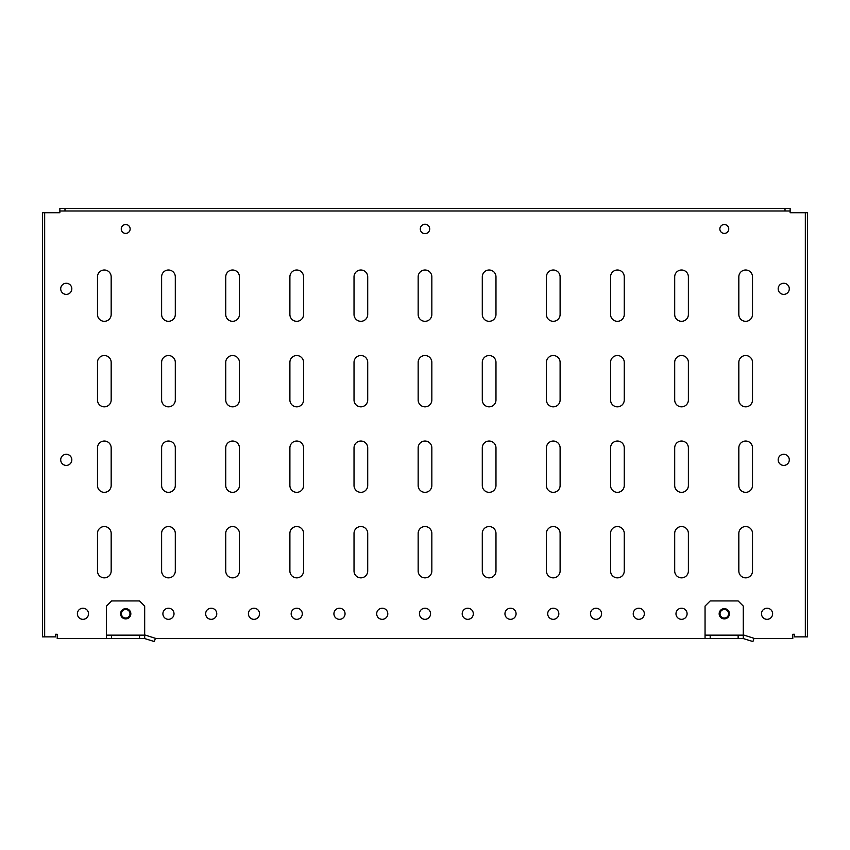 <?xml version="1.0" encoding="UTF-8"?>
<svg xmlns="http://www.w3.org/2000/svg" width="850" height="850" viewBox="0 0 850 850"><rect width="100%" height="100%" fill="white"/><g stroke="black" fill="none" stroke-linecap="round" stroke-linejoin="round"><path stroke-width="1.27" d="M425 224.251A4.707 4.707 0 0 0 420.293 228.958A4.707 4.707 0 0 0 425 233.665A4.707 4.707 0 0 0 429.707 228.958A4.707 4.707 0 0 0 425 224.251M681.541 321.311A6.843 6.843 0 0 0 688.383 314.468L688.383 276.845A6.843 6.843 0 0 0 681.541 270.002A6.843 6.843 0 0 0 674.698 276.845L674.698 314.468A6.843 6.843 0 0 0 681.541 321.311M745.673 321.311A6.843 6.843 0 0 0 752.516 314.468L752.516 276.845A6.843 6.843 0 0 0 745.673 270.002A6.843 6.843 0 0 0 738.831 276.845L738.831 314.468A6.843 6.843 0 0 0 745.673 321.311M767.051 608.218A5.557 5.557 0 0 0 761.494 613.774A5.557 5.557 0 0 0 767.051 619.331A5.557 5.557 0 0 0 772.618 613.774A5.557 5.557 0 0 0 767.051 608.218M724.296 224.517A4.452 4.452 0 0 0 719.854 228.958A4.452 4.452 0 0 0 724.296 233.41A4.452 4.452 0 0 0 728.747 228.958A4.452 4.452 0 0 0 724.296 224.517M125.704 224.517A4.452 4.452 0 0 0 121.252 228.958A4.452 4.452 0 0 0 125.704 233.41A4.452 4.452 0 0 0 130.146 228.958A4.452 4.452 0 0 0 125.704 224.517M66.268 283.263A5.557 5.557 0 0 0 60.711 288.819A5.557 5.557 0 0 0 66.268 294.376A5.557 5.557 0 0 0 71.825 288.819A5.557 5.557 0 0 0 66.268 283.263M66.268 454.293A5.557 5.557 0 0 0 60.711 459.85A5.557 5.557 0 0 0 66.268 465.407A5.557 5.557 0 0 0 71.825 459.85A5.557 5.557 0 0 0 66.268 454.293M783.732 454.293A5.557 5.557 0 0 0 778.175 459.85A5.557 5.557 0 0 0 783.732 465.407A5.557 5.557 0 0 0 789.289 459.85A5.557 5.557 0 0 0 783.732 454.293M783.732 283.263A5.557 5.557 0 0 0 778.175 288.819A5.557 5.557 0 0 0 783.732 294.376A5.557 5.557 0 0 0 789.289 288.819A5.557 5.557 0 0 0 783.732 283.263M681.541 608.218A5.557 5.557 0 0 0 675.984 613.774A5.557 5.557 0 0 0 681.541 619.331A5.557 5.557 0 0 0 687.097 613.774A5.557 5.557 0 0 0 681.541 608.218M638.786 608.218A5.557 5.557 0 0 0 633.229 613.774A5.557 5.557 0 0 0 638.786 619.331A5.557 5.557 0 0 0 644.343 613.774A5.557 5.557 0 0 0 638.786 608.218M596.031 608.218A5.557 5.557 0 0 0 590.474 613.774A5.557 5.557 0 0 0 596.031 619.331A5.557 5.557 0 0 0 601.588 613.774A5.557 5.557 0 0 0 596.031 608.218M553.276 608.218A5.557 5.557 0 0 0 547.708 613.774A5.557 5.557 0 0 0 553.276 619.331A5.557 5.557 0 0 0 558.832 613.774A5.557 5.557 0 0 0 553.276 608.218M510.51 608.218A5.557 5.557 0 0 0 504.953 613.774A5.557 5.557 0 0 0 510.51 619.331A5.557 5.557 0 0 0 516.077 613.774A5.557 5.557 0 0 0 510.51 608.218M467.755 608.218A5.557 5.557 0 0 0 462.198 613.774A5.557 5.557 0 0 0 467.755 619.331A5.557 5.557 0 0 0 473.312 613.774A5.557 5.557 0 0 0 467.755 608.218M425 608.218A5.557 5.557 0 0 0 419.443 613.774A5.557 5.557 0 0 0 425 619.331A5.557 5.557 0 0 0 430.557 613.774A5.557 5.557 0 0 0 425 608.218M382.245 608.218A5.557 5.557 0 0 0 376.688 613.774A5.557 5.557 0 0 0 382.245 619.331A5.557 5.557 0 0 0 387.802 613.774A5.557 5.557 0 0 0 382.245 608.218M339.49 608.218A5.557 5.557 0 0 0 333.922 613.774A5.557 5.557 0 0 0 339.49 619.331A5.557 5.557 0 0 0 345.047 613.774A5.557 5.557 0 0 0 339.49 608.218M296.724 608.218A5.557 5.557 0 0 0 291.168 613.774A5.557 5.557 0 0 0 296.724 619.331A5.557 5.557 0 0 0 302.292 613.774A5.557 5.557 0 0 0 296.724 608.218M253.969 608.218A5.557 5.557 0 0 0 248.413 613.774A5.557 5.557 0 0 0 253.969 619.331A5.557 5.557 0 0 0 259.526 613.774A5.557 5.557 0 0 0 253.969 608.218M211.214 608.218A5.557 5.557 0 0 0 205.657 613.774A5.557 5.557 0 0 0 211.214 619.331A5.557 5.557 0 0 0 216.771 613.774A5.557 5.557 0 0 0 211.214 608.218M168.459 608.218A5.557 5.557 0 0 0 162.903 613.774A5.557 5.557 0 0 0 168.459 619.331A5.557 5.557 0 0 0 174.016 613.774A5.557 5.557 0 0 0 168.459 608.218M82.949 608.218A5.557 5.557 0 0 0 77.382 613.774A5.557 5.557 0 0 0 82.949 619.331A5.557 5.557 0 0 0 88.506 613.774A5.557 5.557 0 0 0 82.949 608.218M617.408 321.311A6.843 6.843 0 0 0 624.251 314.468L624.251 276.845A6.843 6.843 0 0 0 617.408 270.002A6.843 6.843 0 0 0 610.566 276.845L610.566 314.468A6.843 6.843 0 0 0 617.408 321.311M553.276 321.311A6.843 6.843 0 0 0 560.107 314.468L560.107 276.845A6.843 6.843 0 0 0 553.276 270.002A6.843 6.843 0 0 0 546.433 276.845L546.433 314.468A6.843 6.843 0 0 0 553.276 321.311M489.132 321.311A6.843 6.843 0 0 0 495.975 314.468L495.975 276.845A6.843 6.843 0 0 0 489.132 270.002A6.843 6.843 0 0 0 482.29 276.845L482.29 314.468A6.843 6.843 0 0 0 489.132 321.311M425 321.311A6.843 6.843 0 0 0 431.842 314.468L431.842 276.845A6.843 6.843 0 0 0 425 270.002A6.843 6.843 0 0 0 418.158 276.845L418.158 314.468A6.843 6.843 0 0 0 425 321.311M360.868 321.311A6.843 6.843 0 0 0 367.71 314.468L367.71 276.845A6.843 6.843 0 0 0 360.868 270.002A6.843 6.843 0 0 0 354.025 276.845L354.025 314.468A6.843 6.843 0 0 0 360.868 321.311M296.724 321.311A6.843 6.843 0 0 0 303.567 314.468L303.567 276.845A6.843 6.843 0 0 0 296.724 270.002A6.843 6.843 0 0 0 289.892 276.845L289.892 314.468A6.843 6.843 0 0 0 296.724 321.311M232.592 321.311A6.843 6.843 0 0 0 239.434 314.468L239.434 276.845A6.843 6.843 0 0 0 232.592 270.002A6.843 6.843 0 0 0 225.749 276.845L225.749 314.468A6.843 6.843 0 0 0 232.592 321.311M168.459 321.311A6.843 6.843 0 0 0 175.302 314.468L175.302 276.845A6.843 6.843 0 0 0 168.459 270.002A6.843 6.843 0 0 0 161.617 276.845L161.617 314.468A6.843 6.843 0 0 0 168.459 321.311M104.327 321.311A6.843 6.843 0 0 0 111.169 314.468L111.169 276.845A6.843 6.843 0 0 0 104.327 270.002A6.843 6.843 0 0 0 97.484 276.845L97.484 314.468A6.843 6.843 0 0 0 104.327 321.311M745.673 406.831A6.843 6.843 0 0 0 752.516 399.989L752.516 362.366A6.843 6.843 0 0 0 745.673 355.523A6.843 6.843 0 0 0 738.831 362.366L738.831 399.989A6.843 6.843 0 0 0 745.673 406.831M681.541 406.831A6.843 6.843 0 0 0 688.383 399.989L688.383 362.366A6.843 6.843 0 0 0 681.541 355.523A6.843 6.843 0 0 0 674.698 362.366L674.698 399.989A6.843 6.843 0 0 0 681.541 406.831M617.408 406.831A6.843 6.843 0 0 0 624.251 399.989L624.251 362.366A6.843 6.843 0 0 0 617.408 355.523A6.843 6.843 0 0 0 610.566 362.366L610.566 399.989A6.843 6.843 0 0 0 617.408 406.831M553.276 406.831A6.843 6.843 0 0 0 560.107 399.989L560.107 362.366A6.843 6.843 0 0 0 553.276 355.523A6.843 6.843 0 0 0 546.433 362.366L546.433 399.989A6.843 6.843 0 0 0 553.276 406.831M489.132 406.831A6.843 6.843 0 0 0 495.975 399.989L495.975 362.366A6.843 6.843 0 0 0 489.132 355.523A6.843 6.843 0 0 0 482.29 362.366L482.29 399.989A6.843 6.843 0 0 0 489.132 406.831M425 406.831A6.843 6.843 0 0 0 431.842 399.989L431.842 362.366A6.843 6.843 0 0 0 425 355.523A6.843 6.843 0 0 0 418.158 362.366L418.158 399.989A6.843 6.843 0 0 0 425 406.831M360.868 406.831A6.843 6.843 0 0 0 367.71 399.989L367.71 362.366A6.843 6.843 0 0 0 360.868 355.523A6.843 6.843 0 0 0 354.025 362.366L354.025 399.989A6.843 6.843 0 0 0 360.868 406.831M296.724 406.831A6.843 6.843 0 0 0 303.567 399.989L303.567 362.366A6.843 6.843 0 0 0 296.724 355.523A6.843 6.843 0 0 0 289.892 362.366L289.892 399.989A6.843 6.843 0 0 0 296.724 406.831M232.592 406.831A6.843 6.843 0 0 0 239.434 399.989L239.434 362.366A6.843 6.843 0 0 0 232.592 355.523A6.843 6.843 0 0 0 225.749 362.366L225.749 399.989A6.843 6.843 0 0 0 232.592 406.831M168.459 406.831A6.843 6.843 0 0 0 175.302 399.989L175.302 362.366A6.843 6.843 0 0 0 168.459 355.523A6.843 6.843 0 0 0 161.617 362.366L161.617 399.989A6.843 6.843 0 0 0 168.459 406.831M104.327 406.831A6.843 6.843 0 0 0 111.169 399.989L111.169 362.366A6.843 6.843 0 0 0 104.327 355.523A6.843 6.843 0 0 0 97.484 362.366L97.484 399.989A6.843 6.843 0 0 0 104.327 406.831M745.673 492.341A6.843 6.843 0 0 0 752.516 485.499L752.516 447.876A6.843 6.843 0 0 0 745.673 441.033A6.843 6.843 0 0 0 738.831 447.876L738.831 485.499A6.843 6.843 0 0 0 745.673 492.341M681.541 492.341A6.843 6.843 0 0 0 688.383 485.499L688.383 447.876A6.843 6.843 0 0 0 681.541 441.033A6.843 6.843 0 0 0 674.698 447.876L674.698 485.499A6.843 6.843 0 0 0 681.541 492.341M617.408 492.341A6.843 6.843 0 0 0 624.251 485.499L624.251 447.876A6.843 6.843 0 0 0 617.408 441.033A6.843 6.843 0 0 0 610.566 447.876L610.566 485.499A6.843 6.843 0 0 0 617.408 492.341M553.276 492.341A6.843 6.843 0 0 0 560.107 485.499L560.107 447.876A6.843 6.843 0 0 0 553.276 441.033A6.843 6.843 0 0 0 546.433 447.876L546.433 485.499A6.843 6.843 0 0 0 553.276 492.341M489.132 492.341A6.843 6.843 0 0 0 495.975 485.499L495.975 447.876A6.843 6.843 0 0 0 489.132 441.033A6.843 6.843 0 0 0 482.29 447.876L482.29 485.499A6.843 6.843 0 0 0 489.132 492.341M425 492.341A6.843 6.843 0 0 0 431.842 485.499L431.842 447.876A6.843 6.843 0 0 0 425 441.033A6.843 6.843 0 0 0 418.158 447.876L418.158 485.499A6.843 6.843 0 0 0 425 492.341M360.868 492.341A6.843 6.843 0 0 0 367.71 485.499L367.71 447.876A6.843 6.843 0 0 0 360.868 441.033A6.843 6.843 0 0 0 354.025 447.876L354.025 485.499A6.843 6.843 0 0 0 360.868 492.341M296.724 492.341A6.843 6.843 0 0 0 303.567 485.499L303.567 447.876A6.843 6.843 0 0 0 296.724 441.033A6.843 6.843 0 0 0 289.892 447.876L289.892 485.499A6.843 6.843 0 0 0 296.724 492.341M232.592 492.341A6.843 6.843 0 0 0 239.434 485.499L239.434 447.876A6.843 6.843 0 0 0 232.592 441.033A6.843 6.843 0 0 0 225.749 447.876L225.749 485.499A6.843 6.843 0 0 0 232.592 492.341M168.459 492.341A6.843 6.843 0 0 0 175.302 485.499L175.302 447.876A6.843 6.843 0 0 0 168.459 441.033A6.843 6.843 0 0 0 161.617 447.876L161.617 485.499A6.843 6.843 0 0 0 168.459 492.341M104.327 492.341A6.843 6.843 0 0 0 111.169 485.499L111.169 447.876A6.843 6.843 0 0 0 104.327 441.033A6.843 6.843 0 0 0 97.484 447.876L97.484 485.499A6.843 6.843 0 0 0 104.327 492.341M745.673 577.851A6.843 6.843 0 0 0 752.516 571.019L752.516 533.386A6.843 6.843 0 0 0 745.673 526.543A6.843 6.843 0 0 0 738.831 533.386L738.831 571.019A6.843 6.843 0 0 0 745.673 577.851M681.541 577.851A6.843 6.843 0 0 0 688.383 571.019L688.383 533.386A6.843 6.843 0 0 0 681.541 526.543A6.843 6.843 0 0 0 674.698 533.386L674.698 571.019A6.843 6.843 0 0 0 681.541 577.851M617.408 577.851A6.843 6.843 0 0 0 624.251 571.019L624.251 533.386A6.843 6.843 0 0 0 617.408 526.543A6.843 6.843 0 0 0 610.566 533.386L610.566 571.019A6.843 6.843 0 0 0 617.408 577.851M553.276 577.851A6.843 6.843 0 0 0 560.107 571.019L560.107 533.386A6.843 6.843 0 0 0 553.276 526.543A6.843 6.843 0 0 0 546.433 533.386L546.433 571.019A6.843 6.843 0 0 0 553.276 577.851M489.132 577.851A6.843 6.843 0 0 0 495.975 571.019L495.975 533.386A6.843 6.843 0 0 0 489.132 526.543A6.843 6.843 0 0 0 482.29 533.386L482.29 571.019A6.843 6.843 0 0 0 489.132 577.851M425 577.851A6.843 6.843 0 0 0 431.842 571.019L431.842 533.386A6.843 6.843 0 0 0 425 526.543A6.843 6.843 0 0 0 418.158 533.386L418.158 571.019A6.843 6.843 0 0 0 425 577.851M360.868 577.851A6.843 6.843 0 0 0 367.71 571.019L367.71 533.386A6.843 6.843 0 0 0 360.868 526.543A6.843 6.843 0 0 0 354.025 533.386L354.025 571.019A6.843 6.843 0 0 0 360.868 577.851M296.724 577.851A6.843 6.843 0 0 0 303.567 571.019L303.567 533.386A6.843 6.843 0 0 0 296.724 526.543A6.843 6.843 0 0 0 289.892 533.386L289.892 571.019A6.843 6.843 0 0 0 296.724 577.851M232.592 577.851A6.843 6.843 0 0 0 239.434 571.019L239.434 533.386A6.843 6.843 0 0 0 232.592 526.543A6.843 6.843 0 0 0 225.749 533.386L225.749 571.019A6.843 6.843 0 0 0 232.592 577.851M168.459 577.851A6.843 6.843 0 0 0 175.302 571.019L175.302 533.386A6.843 6.843 0 0 0 168.459 526.543A6.843 6.843 0 0 0 161.617 533.386L161.617 571.019A6.843 6.843 0 0 0 168.459 577.851M104.327 577.851A6.843 6.843 0 0 0 111.169 571.019L111.169 533.386A6.843 6.843 0 0 0 104.327 526.543A6.843 6.843 0 0 0 97.484 533.386L97.484 571.019A6.843 6.843 0 0 0 104.327 577.851M106.463 635.152L106.463 606.071L111.594 600.939L139.549 600.939L144.681 606.071L144.681 635.152L106.463 635.152L106.463 638.573L57.205 638.573L57.205 634.291L55.494 634.291L55.494 636.862L42.5 636.862L42.5 212.712L44.667 212.712L44.667 636.862M805.332 636.862L805.332 212.712L807.5 212.712L807.5 636.862L794.506 636.862L794.506 634.291L792.795 634.291L792.795 638.573L753.897 638.573M59.861 211.002L59.861 208.441L64.983 208.441L64.983 211.002L59.861 211.002L59.861 212.712L44.667 212.712M705.054 635.152L705.054 606.071L710.186 600.939L738.14 600.939L743.272 606.071L743.272 635.152L705.054 635.152L705.054 638.573L155.306 638.573M64.983 208.441L790.139 208.441L790.139 212.712L805.332 212.712M64.983 211.002L785.018 211.002L785.018 208.441M790.139 211.002L785.018 211.002M144.681 638.573L154.349 641.559L155.391 638.308L145.477 635.152L144.681 635.152L144.681 638.573L106.463 638.573M139.549 635.152L139.549 638.573M111.594 635.152L111.594 638.573M125.641 618.046A4.271 4.271 0 0 0 129.976 613.838A4.271 4.271 0 0 0 125.768 609.492A4.271 4.271 0 0 0 121.422 613.711A4.271 4.271 0 0 0 125.641 618.046M125.63 618.906A5.132 5.132 0 0 0 130.836 613.849A5.132 5.132 0 0 0 125.779 608.643A5.132 5.132 0 0 0 120.573 613.7A5.132 5.132 0 0 0 125.63 618.906M743.272 638.573L752.941 641.559L753.982 638.308L744.069 635.152L743.272 635.152L743.272 638.573L705.054 638.573M738.14 635.152L738.14 638.573M710.186 635.152L710.186 638.573M724.232 618.046A4.271 4.271 0 0 0 728.577 613.838A4.271 4.271 0 0 0 724.359 609.492A4.271 4.271 0 0 0 720.024 613.711A4.271 4.271 0 0 0 724.232 618.046M724.221 618.906A5.132 5.132 0 0 0 729.428 613.849A5.132 5.132 0 0 0 724.37 608.643A5.132 5.132 0 0 0 719.164 613.7A5.132 5.132 0 0 0 724.221 618.906"/></g></svg>
